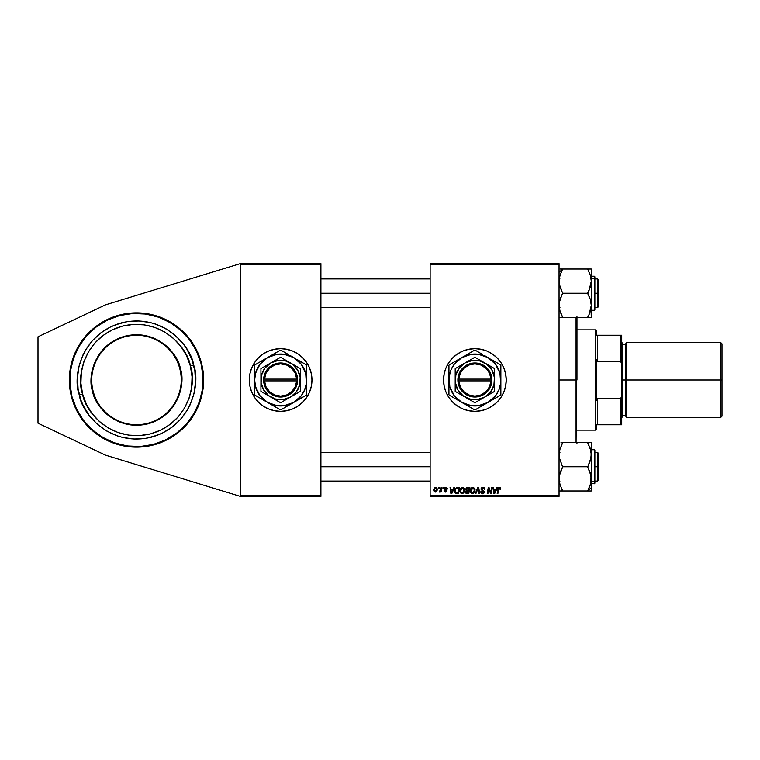 <?xml version="1.0" encoding="UTF-8"?>
<svg xmlns="http://www.w3.org/2000/svg" width="760" height="760" viewBox="0 0 760 760"><rect width="100%" height="100%" fill="white"/><g stroke="black" fill="none" stroke-linecap="round" stroke-linejoin="round"><path stroke-width="1.14" d="M136.477 447.146A67.146 67.146 0 0 1 69.331 380A67.146 67.146 0 0 1 136.477 312.854L149.577 314.146L162.174 317.965L173.784 324.168L183.958 332.519L192.309 342.694L198.522 354.302L202.34 366.899L203.632 380L202.34 393.101L198.522 405.697L192.309 417.306L183.958 427.481L173.784 435.831L162.174 442.035L149.577 445.854L136.477 447.146L123.386 445.854L110.789 442.035L99.18 435.831L89.005 427.481L80.655 417.306L74.442 405.697L70.623 393.101L69.331 380L70.623 366.899L74.442 354.302L80.655 342.694L89.005 332.519L99.18 324.168L110.789 317.965L123.386 314.146L136.477 312.854A67.146 67.146 0 0 1 203.632 380A67.146 67.146 0 0 1 136.477 447.146M474.905 348.669A31.331 31.331 0 0 0 443.565 380A31.331 31.331 0 0 0 474.905 411.331A31.331 31.331 0 0 1 443.565 380A31.331 31.331 0 0 1 474.905 348.669L481.013 349.267L486.894 351.053L492.309 353.941L497.059 357.846L500.954 362.587L503.851 368.011L505.637 373.891L506.236 380L505.637 386.108L503.851 391.989L500.954 397.413L497.059 402.154L492.309 406.058L486.894 408.947L481.013 410.733L474.905 411.331L468.787 410.733L462.906 408.947L457.491 406.058L452.741 402.154L448.846 397.413L445.949 391.989L444.163 386.108L443.565 380L444.163 373.891L445.949 368.011L448.846 362.587L452.741 357.846L457.491 353.941L462.906 351.053L468.787 349.267L474.905 348.669A31.331 31.331 0 0 1 506.236 380A31.331 31.331 0 0 1 474.905 411.331A31.331 31.331 0 0 0 506.236 380A31.331 31.331 0 0 0 474.905 348.669M280.62 348.669A31.331 31.331 0 0 1 311.961 380A31.331 31.331 0 0 1 280.62 411.331A31.331 31.331 0 0 0 311.961 380A31.331 31.331 0 0 0 280.62 348.669L286.738 349.267L292.619 351.053L298.034 353.941L302.784 357.846L306.679 362.587L309.577 368.011L311.353 373.891L311.961 380L311.353 386.108L309.577 391.989L306.679 397.413L302.784 402.154L298.034 406.058L292.619 408.947L286.738 410.733L280.62 411.331L274.512 410.733L268.631 408.947L263.216 406.058L258.466 402.154L254.572 397.413L251.674 391.989L249.888 386.108L249.29 380L249.888 373.891L251.674 368.011L254.572 362.587L258.466 357.846L263.216 353.941L268.631 351.053L274.512 349.267L280.62 348.669A31.331 31.331 0 0 0 249.29 380A31.331 31.331 0 0 0 280.62 411.331A31.331 31.331 0 0 1 249.29 380A31.331 31.331 0 0 1 280.62 348.669L282.673 348.735M430.131 263.615L559.056 263.615L559.056 264.508L430.131 264.508L430.131 495.492L559.056 495.492L559.056 263.615L430.131 263.615L430.131 264.508L430.131 263.615M453.929 487.435L453.159 489.145L453.929 487.435L454.641 487.435L451.725 493.706L450.927 493.706L450.072 487.435L450.727 487.435L450.936 489.145L453.159 489.145L450.936 489.145L450.727 487.435L450.072 487.435L450.927 493.706L451.725 493.706L454.641 487.435L453.929 487.435L454.641 487.435L451.725 493.706L450.927 493.706L450.072 487.435L450.727 487.435M467.343 487.435L465.538 489.383L466.63 487.587L469.851 487.435L468.796 493.706L465.652 493.041L465.509 491.72L466.327 490.647L465.538 489.383L466.327 490.647L465.462 492.176L466.327 493.601L468.796 493.706L469.851 487.435L467.343 487.435L469.851 487.435L468.796 493.706L466.327 493.601L465.462 492.176L466.231 490.608M500.783 488.88L499.5 487.35L500.622 487.958L500.726 489.307L500.07 489.392L499.738 488.139L498.921 488.319L497.847 493.706L497.192 493.706L498.398 487.901L499.5 487.35L497.971 489.108L497.192 493.706L497.847 493.706L498.608 489.269L499.462 488.081L500.07 489.392L500.726 489.307L500.783 488.737L500.07 489.392L499.263 488.11M490.789 492.746L491.663 487.435L492.318 487.435L491.245 493.706L490.561 493.706L488.765 488.385L487.892 493.706L487.236 493.706L488.291 487.435L488.984 487.435L490.789 492.746L490.988 491.255L490.789 492.746L488.984 487.435L488.291 487.435L487.236 493.706L487.892 493.706L488.765 488.385L490.561 493.706L491.245 493.706L492.318 487.435L491.663 487.435L492.318 487.435L491.245 493.706L490.561 493.706M482.97 487.35L481.004 489.193L481.583 487.844L483.18 487.359L484.462 487.92L484.909 489.478L483.265 488.11L481.755 488.689L481.821 489.687L484.253 491.919L483.769 493.344L482.505 493.781L481.194 493.287L480.681 491.834L482.41 493.05L483.607 492.261L481.004 489.193L483.607 492.157L482.524 493.05L480.681 491.834L482.505 493.781L484.262 492.119L481.659 489.136L482.923 488.081L484.909 489.478L483.18 487.359M475.845 493.706L475.142 493.706L477.888 487.435L478.714 487.435L479.674 493.706L479.019 493.706L478.202 488.328L475.845 493.706L475.142 493.706L475.845 493.706L478.202 488.328L479.019 493.706L479.674 493.706L478.714 487.435L477.888 487.435L478.714 487.435L479.674 493.706L479.019 493.706M470.183 490.988L471.238 488.11L473.623 487.483L475.038 489.582L474.316 492.689L472.093 493.772L470.288 491.976L470.183 490.988L472.34 493.781L474.202 492.841L475.066 490.067L472.91 487.35C471.077 487.787 470.164 489.003 470.183 490.988M433.713 490.171L434.188 488.328L435.508 487.369L436.914 487.911L437.294 489.421L436.61 491.406L435.356 492.072L434.065 491.473L433.713 490.171L435.233 492.072L437.294 489.164L435.746 487.35L433.741 489.687M496.822 487.435L496.052 489.145L496.822 487.435L497.534 487.435L494.617 493.706L493.819 493.706L492.964 487.435L493.62 487.435L493.829 489.145L496.052 489.145L493.829 489.145L493.62 487.435L492.964 487.435L493.819 493.706L494.617 493.706L497.534 487.435L496.822 487.435L497.534 487.435L494.617 493.706L493.819 493.706L492.964 487.435L493.62 487.435M459.762 490.988L461.044 487.892L463.419 487.578L464.635 489.82L463.79 492.841L461.434 493.725L459.866 491.976L459.762 490.988L461.928 493.781L463.79 492.841L464.645 490.067L462.498 487.35C460.664 487.787 459.752 489.003 459.762 490.988M456.693 487.55L459.439 487.435L458.375 493.706L455.354 493.25L454.698 491.9L454.888 489.554L456.579 487.587L454.632 491.14L456.019 493.62L458.375 493.706L459.439 487.435L457.577 487.435L459.439 487.435L458.375 493.706L456.817 493.706M445.778 487.359L447.383 488.281L447.469 488.984L446.823 489.06L446.139 487.948L445.046 488.471L446.851 491.169L445.673 492.072L444.286 491.501L444.058 490.694L445.483 491.501L446.253 490.875L444.562 489.326L444.657 487.882L445.92 487.35L444.381 488.67L446.253 490.875L445.569 491.501L444.058 490.694L445.541 492.072L446.899 490.779L445.027 488.623L445.882 487.92L446.813 488.851M442.928 488.328L443.08 487.435L443.726 487.435L443.593 488.328L442.928 488.328L443.593 488.328L443.726 487.435L443.08 487.435L443.726 487.435L443.593 488.328L442.928 488.328L443.08 487.435L442.928 488.328M438.529 488.328L438.681 487.435L439.337 487.435L439.195 488.328L438.529 488.328L439.195 488.328L439.337 487.435L438.681 487.435L439.337 487.435L439.195 488.328L438.529 488.328L438.681 487.435L438.529 488.328M440.8 489.573L441.19 487.435L441.854 487.435L441.085 491.995L440.42 491.995L440.591 491.045L439.09 491.91L440.866 489.259L439.09 491.91L440.591 491.045L440.42 491.995L441.085 491.995L441.854 487.435L441.19 487.435L441.854 487.435L441.085 491.995L440.42 491.995M430.131 496.384L559.056 496.384L559.056 264.508L430.131 264.508L430.131 496.384L430.131 495.492L559.056 495.492L559.056 496.384L430.131 496.384M280.62 411.331L278.578 411.264M240.331 263.615L320.91 263.615L320.91 264.508L240.331 264.508L240.331 495.492L320.91 495.492L320.91 263.615L240.331 263.615L105.573 304.817L240.331 263.615L240.331 264.508L240.331 263.615M240.331 496.384L320.91 496.384L320.91 264.508L240.331 264.508L240.331 496.384L240.331 495.492L320.91 495.492L320.91 496.384L240.331 496.384L105.573 455.183L38 423.187L38 336.813L105.573 304.817L38 336.813L38 423.187L105.573 455.183L240.331 496.384M311.809 376.931L311.353 373.891M302.784 357.846L300.504 355.775M249.441 383.068L249.888 386.108M258.466 402.154L260.747 404.225M481.013 410.733L483.997 409.982M502.531 394.772L502.873 394.117M505.97 384.094L506.084 383.068M506.084 376.931L505.637 373.891M481.013 349.267L480.168 349.115M468.787 349.267L465.804 350.018M468.787 410.733L469.537 410.875M436.601 491.416L437.104 490.485M434.159 488.376L434.673 487.749M435.043 491.473L434.378 489.991L435.546 487.948M436.269 490.817L436.648 489.24L435.356 491.501M435.442 491.483L436.05 491.122M434.454 489.459L434.463 490.856M436.63 489.601L436.164 488.043L436.648 489.24L435.746 487.92L434.767 488.623M474.781 488.661L475.038 489.573M474.876 491.52L474.506 492.404M472.083 493.772L471.589 493.639M470.288 491.976L470.202 491.492M470.544 489.155L471.456 487.901M470.915 488.5L471.713 487.711M473.109 492.85L474.411 490.029L473.689 492.356L472.748 493.002M473.423 492.632L472.368 493.05L470.829 491.064L472.017 493.012L473.879 492.109M471.428 488.965L470.829 491.064L472.862 488.081L471.789 488.537M473.394 488.195L474.411 490.029L473.404 488.195M474.382 490.647L474.392 489.687M470.943 490.076L470.877 491.615M471.941 488.414L471.095 489.611M478.41 489.972L478.068 488.651M478.287 489.155L478.211 488.537M478.202 488.328L477.707 489.516M477.888 487.435L475.142 493.706L477.888 487.435M484.909 489.478L484.262 489.554M484.262 489.345L483.997 488.49M483.265 488.11L484.091 488.623L482.704 488.1M482.923 488.081L481.659 489.136L481.916 489.782M481.669 488.975L483.683 490.875M481.821 489.687L483.141 490.514M482.742 490.295L483.522 490.751M484.139 491.492L484.253 492.29M484.139 492.793L483.255 493.658M482.676 493.781L480.671 491.967L481.327 491.767M481.669 492.746L481.355 492.176M483.607 492.157L483.369 491.596L483.607 492.157L483.369 491.596L483.607 492.157L482.524 493.05L483.607 492.157L482.524 493.05L481.327 491.91L482.724 493.041M482.239 490.95L483.094 491.416M481.08 488.642L481.678 487.758M481.194 493.287L481.792 493.667M489.221 489.981L488.765 488.385L489.706 491.34L488.765 488.385L487.892 493.706L487.236 493.706L488.291 487.435L488.984 487.435L490.286 491.036M491.663 487.435L490.988 491.255L491.663 487.435M500.127 488.699L500.07 489.392L499.462 488.081L498.608 489.269L497.847 493.706L497.192 493.706L497.971 489.108M499.462 488.081L498.664 488.946M498 488.946L498.389 487.911M494.428 492.689L493.924 489.877L494.314 493.012L494.142 491.454L494.314 493.012L495.7 489.877L494.836 491.739M493.924 489.877L495.7 489.877L493.924 489.877M467.191 493.706L466.327 493.601L467.191 493.706M466.308 487.778L466.982 487.473M466.697 488.395L469.072 488.167L468.711 490.286L467.333 490.286L466.279 488.917M466.241 489.031L467.533 488.176L466.393 488.708M466.488 492.879L467.144 492.964L466.108 492.147L468.255 492.964L466.108 492.147L466.763 492.955M466.127 491.91L466.469 491.273L466.402 492.831M466.706 491.131L466.108 492.147L467.533 491.017L466.155 491.786M468.587 491.017L468.255 492.964L468.587 491.017L466.469 491.273L468.587 491.017M466.203 489.221L466.611 490.171L468.711 490.286L469.072 488.167L466.972 488.262M467.846 488.167L467.21 488.195M467.533 491.017L466.972 491.064M464.36 488.661L464.616 489.573M459.866 491.967L459.791 491.492M460.132 489.155L460.493 488.5M460.826 488.1L461.301 487.711M462.688 492.85L463.999 490.029L463.277 492.356L462.327 493.002M463.001 492.632L461.947 493.05L460.417 491.064L461.605 493.012L463.457 492.109M461.006 488.965L460.417 491.064L462.45 488.081L461.367 488.537M462.973 488.195L463.999 490.029L463.799 489.022L462.327 488.091M463.961 490.647L463.97 489.687M460.417 490.817L460.455 491.615M461.529 488.414L460.683 489.611M451.421 493.012L451.031 489.877L451.421 493.012L451.943 491.739L451.421 493.012L451.25 491.454L451.421 493.012L452.808 489.877L451.943 491.739M451.031 489.877L452.808 489.877L451.031 489.877M454.746 490.067L455.097 489.06M456.579 487.587L457.33 487.445M456.893 492.964L457.843 492.964L456.076 492.86L456.893 492.964L456.076 492.86L455.287 491.178L455.705 489.317L455.363 491.91L456.276 492.917M456.066 488.784L455.705 489.317M457.577 488.176L458.651 488.167L457.843 492.964L458.651 488.167L456.294 488.566M455.306 490.694L455.287 491.178C455.249 489.336 456.085 488.328 457.815 488.167M446.823 489.06L445.882 487.92L445.027 488.623L446.899 490.779L445.227 489.089M445.882 487.92L445.17 489.022L445.882 487.92L445.046 488.461M446.661 491.558L445.531 492.072M444.058 490.694L445.569 491.501L446.253 490.875L444.762 489.544M444.724 490.779L445.569 491.501L446.253 490.875L445.654 490.105L446.186 490.504M445.351 491.483L446.243 490.941M444.657 487.882L445.141 487.502M447.469 488.898L445.92 487.35M440.591 491.045L439.527 492.072L440.591 491.045L439.527 492.072L439.346 491.197L439.822 491.321M441.19 487.435L440.866 489.259M494.142 491.454L494.285 492.622M463.799 489.022L463.106 488.262M460.531 490.076L460.446 490.57M451.25 491.454L451.354 492.233M455.287 491.178L455.363 491.91M179.075 328.092L188.385 337.402L195.7 348.346L198.522 354.302L202.34 366.899M203.309 373.416L203.309 386.584L202.34 393.101M200.735 399.494L198.522 405.697L192.309 417.306M173.784 435.831L168.131 439.213M123.386 445.854L116.993 444.258M89.005 427.481L84.578 422.598M74.442 405.697L72.228 399.494M69.654 386.584L69.654 373.416M89.005 332.519L99.18 324.168M116.993 315.742L123.386 314.146M100.339 407.312L95.703 399.731L92.635 391.4L93.157 391.257C88.122 379.041 93.309 345.601 125.219 336.68C157.443 328.928 178.258 355.613 179.806 368.742C184.841 380.959 179.655 414.399 147.744 423.32C115.52 431.072 94.705 404.387 93.157 391.257L92.635 391.4C94.212 404.681 115.273 431.68 147.877 423.842C180.177 414.808 185.421 380.969 180.329 368.6L179.806 368.742A44.764 44.764 0 0 1 147.744 423.32A44.764 44.764 0 0 1 93.157 391.257A44.764 44.764 0 0 1 125.219 336.68A44.764 44.764 0 0 1 179.806 368.742L180.329 368.6L177.261 360.269L172.625 352.688L166.601 346.161L159.429 340.936L147.098 335.958L138.301 334.733L129.438 335.245L120.84 337.488L112.85 341.354L105.763 346.702L99.855 353.334L95.361 361L92.444 369.379L91.219 378.176L91.732 387.049L93.964 395.637L100.339 407.312L106.362 413.839L113.534 419.064L121.6 422.788L130.236 424.868L139.108 425.229L147.877 423.842L156.218 420.774L163.789 416.147L173.109 406.666L177.602 399L180.519 390.621L181.707 377.378L180.329 368.6L181.232 372.951M200.754 360.553A67.146 67.146 0 0 1 201.466 363.109L200.944 363.242C208.439 381.425 200.725 431.186 153.235 444.467C105.298 455.99 74.328 416.29 72.01 396.758L71.497 396.891A67.146 67.146 0 0 1 70.632 393.148M79.296 394.867C81.339 412.195 108.813 447.412 151.344 437.19C193.477 425.41 200.317 381.263 193.667 365.132L190.37 365.997C196.631 381.188 190.18 422.788 150.489 433.884C110.409 443.517 84.531 410.334 82.593 394.003L79.296 394.867L82.593 394.003C76.332 378.812 82.783 337.212 122.474 326.116C162.545 316.483 188.432 349.666 190.37 365.997L193.667 365.132C191.625 347.805 164.15 312.588 121.619 322.81C79.486 334.59 72.646 378.736 79.296 394.867L78.109 389.187L81.026 400.397L79.296 394.867M82.593 394.003L80.902 383.23L81.339 372.324L83.894 361.712L88.473 351.804L94.895 342.978L102.923 335.578L112.233 329.878L122.474 326.116L133.257 324.416L144.162 324.852L154.774 327.417L164.682 331.997L173.508 338.418L180.909 346.437L186.599 355.747L190.37 365.997L192.061 376.77L191.625 387.676L189.069 398.287L184.49 408.196L178.068 417.022L170.041 424.422L160.73 430.122L150.489 433.884L139.707 435.584L128.801 435.147L118.189 432.582L108.281 428.003L99.455 421.581L92.055 413.563L86.364 404.253L82.593 394.003M172.625 352.688L177.261 360.269L180.329 368.6C178.752 355.319 157.691 328.32 125.086 336.158C92.787 345.192 87.543 379.031 92.635 391.4L91.732 387.049M91.257 382.622L91.609 373.749M99.855 353.334L102.647 349.875M109.174 343.852L116.745 339.226L129.438 335.245M133.855 334.77L142.728 335.131M163.143 343.377L166.601 346.161M181.707 377.378L181.345 386.251M173.109 406.666L170.316 410.124M163.789 416.147L156.218 420.774L143.526 424.755M139.108 425.229L130.236 424.868M109.82 416.623L106.362 413.839M114.598 442.909L102.743 437.437L92.188 429.751L83.334 420.156L76.522 409.013L72.01 396.758L69.986 383.857L70.509 370.813L73.568 358.122L79.049 346.265L86.735 335.711L96.33 326.857L107.473 320.045L119.728 315.533L132.62 313.5L145.673 314.032L158.365 317.091L170.221 322.563L180.775 330.248L189.63 339.844L196.441 350.987L200.944 363.242L202.977 376.143L202.454 389.187L199.395 401.878L193.914 413.734L186.228 424.289L176.633 433.143L165.49 439.954L153.235 444.467L140.343 446.5L127.291 445.968L114.646 442.928M77.957 371.849L79.04 366.149L77.444 377.625L78.109 389.187M96.415 336.575L100.861 332.851L92.349 340.708L85.528 350.075L82.84 355.214L79.04 366.149M116.08 324.548L127.291 321.632L121.619 322.81L110.741 326.809L100.861 332.851M144.628 321.48L150.328 322.553L138.861 320.957L127.291 321.632M161.272 326.363L166.411 329.051L155.895 324.188L150.328 322.553M171.256 332.224L179.911 339.929L183.625 344.385L175.769 335.863L166.411 329.051M191.938 359.603L194.855 370.813L191.938 359.603L186.893 349.173L183.625 344.385M195.006 388.151L193.923 393.851L195.519 382.375L194.855 370.813M176.548 423.424L172.102 427.148L180.614 419.292L187.435 409.925L190.123 404.785L193.923 393.851M156.883 435.452L145.673 438.368L151.344 437.19L162.222 433.19L172.102 427.148M128.335 438.52L122.635 437.447L134.102 439.042L145.673 438.368M93.052 420.071L89.338 415.615L97.194 424.137L106.552 430.948L117.069 435.812L122.635 437.447M86.07 410.827L83.296 405.735L89.338 415.615M70.614 393.053A67.146 67.146 0 0 1 69.663 386.65M69.654 386.507A67.146 67.146 0 0 1 69.331 380.066M69.331 379.933A67.146 67.146 0 0 1 69.654 373.492M69.663 373.35A67.146 67.146 0 0 1 70.614 366.947M70.632 366.852A67.146 67.146 0 0 1 80.607 342.76M80.693 342.637A67.146 67.146 0 0 1 84.55 337.44M84.607 337.373A67.146 67.146 0 0 1 93.85 328.12M104.832 320.786A67.146 67.146 0 0 1 110.76 317.974M110.817 317.955A67.146 67.146 0 0 1 116.954 315.761M117.03 315.733A67.146 67.146 0 0 1 123.348 314.155M123.414 314.137A67.146 67.146 0 0 1 149.54 314.137M149.625 314.155A67.146 67.146 0 0 1 155.914 315.733M156.028 315.761A67.146 67.146 0 0 1 173.764 324.149M173.812 324.188A67.146 67.146 0 0 1 183.929 332.481M183.996 332.557A67.146 67.146 0 0 1 188.337 337.345M188.432 337.459A67.146 67.146 0 0 1 192.299 342.684M192.318 342.703A67.146 67.146 0 0 1 200.725 360.459M81.026 400.397L83.296 405.735M71.497 396.891L72.01 396.758C64.524 378.575 72.238 328.814 119.728 315.533C167.666 304.01 198.636 343.71 200.944 363.242L201.466 363.109M576.964 316.74L576.07 442.529L576.07 380L559.056 380L576.07 380L576.07 317.471L576.07 380L576.964 380L576.964 317.471M576.964 442.529L576.964 443.26M597.559 293.246L598.452 293.246L598.452 279.813L598.452 293.246L597.559 293.246L597.559 278.92L597.559 293.246L594.871 293.246L597.559 293.246L597.559 307.572L597.559 293.246M320.91 293.246L430.131 293.246L320.91 293.246M598.452 306.679L598.452 293.246L598.452 306.679L597.559 307.572L594.871 307.572M560.5 312.712L559.284 308.237L559.322 302.271L562.637 292.961L560.063 287.233L559.056 281.133L560.053 275.072L562.637 269.021L560.063 269.021L587.708 269.021L590.283 275.034L591.289 281.133L590.302 287.195L587.708 292.961L590.292 299.288L591.289 305.358L589.152 314.355L590.596 310.403M559.056 272.27L562.637 269.173L559.056 272.27M590.776 309.69L590.292 311.438M588.373 315.96L589.152 314.355L587.708 317.471L591.289 317.471L591.289 278.502L594.871 278.977L594.329 276.231L594.329 278.512L594.329 276.231L591.289 276.231M560.053 317.471L587.708 317.471L562.637 317.471L560.053 311.429L559.056 305.358L560.053 299.278L562.637 293.246L587.708 293.246L562.637 293.246L559.322 284.24L559.597 276.688M591.289 310.26L594.329 310.26L594.329 278.512L591.289 278.512L591.289 269.021L562.637 269.021L559.664 276.422M560.756 273.135L560.244 274.483M591.033 278.055L590.283 275.044L591.289 281.133L591.289 269.021L587.708 269.021L590.577 276.022M594.871 276.811L594.871 309.681L594.329 310.26M594.871 307.515L594.871 278.977L594.329 278.512L594.329 307.981M589.152 290.13L587.708 293.541L590.292 299.288L591.289 305.358L591.289 281.133L589.152 290.13M589.256 314.127L587.708 317.471L591.289 317.471L591.024 308.446M590.302 317.471L591.289 317.471L590.302 317.471M589.161 317.471L587.708 317.471M590.7 276.498L590.444 275.566M591.024 269.021L590.283 269.021L591.024 269.021M589.152 269.021L587.708 269.021M562.637 317.471L561.193 317.471L562.637 317.176L559.597 309.805M560.623 313.015L560.063 311.448M559.312 308.408L559.664 310.08M559.901 310.925L560.044 311.419M597.559 466.754L597.559 481.08L597.559 466.754L594.871 466.754L597.559 466.754L597.559 452.428L597.559 466.754L598.452 466.754L597.559 466.754M598.452 480.187L598.452 466.754L598.452 480.187L597.559 481.08L594.871 481.08M430.131 466.754L320.91 466.754L430.131 466.754M598.452 453.321L598.452 466.754L598.452 453.321L597.559 452.428L594.871 452.428M559.569 450.309L562.637 442.823L559.75 449.597M588.154 489.867L589.152 487.872L587.708 490.979L559.056 490.979L591.289 490.979L591.289 487.73L587.708 490.827L591.289 487.73L591.289 478.866L590.302 484.927L587.708 490.979L591.289 490.979L590.292 490.979L591.289 490.979L591.289 454.641L590.292 460.721L587.708 467.039L590.283 472.767L591.289 478.866L591.289 442.529L587.708 442.823L590.292 448.571L591.289 454.641L591.289 442.529L589.152 442.529L590.283 442.529M594.329 452.019L594.329 483.769L594.329 481.488L591.289 481.488L594.329 481.488L594.329 449.74L594.871 450.281L594.871 481.023L594.329 481.488L594.871 481.023L594.871 483.189M591.289 483.769L594.871 483.227L594.871 452.485M561.193 490.979L562.637 490.684L560.063 484.965L559.056 478.866L560.053 472.805L562.637 466.754L587.708 466.754L562.637 466.754L559.312 457.71L559.056 454.641L560.053 448.561M561.193 442.529L562.637 442.529L561.193 445.645L562.637 442.529L587.708 442.529L561.022 442.529M590.444 449.074L591.156 452.428L591.024 457.729L587.708 467.039L591.024 475.76L590.748 483.312M589.846 447.288L590.292 448.571M559.312 481.945L560.063 484.956L559.056 478.866L559.312 475.808L562.637 467.039L559.312 457.71L559.322 451.554M562.637 490.979L559.769 483.977M588.059 490.048L590.681 483.578M589.589 486.865L590.102 485.516M594.871 481.166L594.871 479.93M587.736 442.871L590.748 450.195M589.722 446.984L590.283 448.552M589.152 442.529L587.708 442.529L589.152 442.529L587.708 442.529L588.335 443.973M559.635 483.483L560.053 484.937M559.322 278.036L559.569 276.801M590.444 310.935L590.586 310.45M587.727 317.148L588.706 315.305M587.736 269.363L588.706 271.206M562.619 269.344L562.01 270.465M559.322 490.979L560.053 490.979L559.322 490.979M590.681 449.92L591.024 451.563M561.089 445.873L561.64 444.695M591.024 481.963L590.776 483.208M591.033 490.979L590.302 490.979L591.033 490.979M587.727 490.656L588.335 489.535M562.609 490.637L561.64 488.794M559.901 484.433L560.044 484.927M595.764 329.868L596.657 330.762L596.657 335.236L596.657 330.762L595.764 329.868L576.964 329.868L595.764 329.868L595.764 430.131L576.964 430.131L595.764 430.131L595.764 329.868M596.657 429.238L595.764 430.131L596.657 429.238L596.657 424.764L596.657 429.238M596.657 359.49L596.657 400.51L596.657 359.49L597.559 361.741L597.559 335.236L596.657 335.236L597.559 335.236L597.559 361.741L620.834 361.741L621.727 364.258L621.727 395.741L620.834 398.259L597.559 398.259L596.657 400.51L597.559 398.259L597.559 424.764L597.559 398.259L620.834 398.259L620.834 424.764L621.727 424.764L621.727 395.741L621.727 424.764L620.834 424.764L620.834 398.259L621.727 395.741L621.727 335.236L597.559 335.236L620.834 335.236L620.834 361.741L620.834 335.236L621.727 335.236L621.727 364.258L620.834 361.741L597.559 361.741L596.657 359.49M596.657 424.764L620.834 424.764L596.657 424.764M720.565 380L722 380L722 343.834L722 380L720.565 380L720.565 342.399L720.565 380L626.202 380L720.565 380L720.565 417.601L720.565 380M626.202 416.708L625.309 415.815L625.309 380L621.727 380L622.62 380L622.62 343.292L622.62 380L626.202 380L626.202 417.601L626.202 342.399L625.309 415.815L625.309 344.185L622.62 344.185M722 416.166L722 380L722 416.166L720.565 417.601L626.202 417.601M622.62 416.708L622.62 380L622.62 416.708L621.727 417.601M625.309 380L625.309 344.185L625.309 380M296.713 380.893L264.537 380.893L266 386.783L269.553 391.704L274.664 394.972L280.62 396.112L286.587 394.972L291.697 391.704L295.241 386.783L296.713 380.893A16.112 16.112 0 0 1 280.62 396.112A16.112 16.112 0 0 1 264.537 380.893L263.635 380.893A17.014 17.014 0 0 0 280.62 397.014A17.014 17.014 0 0 0 297.606 380.893L296.713 380.893L297.606 380.893L297.131 384.085L294.452 389.909L292.334 392.34L286.928 395.798L280.62 397.014L277.419 396.701L274.322 395.798L268.916 392.34L265.173 387.125L264.109 384.085L263.615 379.107L265.173 372.875L268.916 367.659L271.453 365.674L274.322 364.202L280.62 362.985L286.928 364.202L292.334 367.659L296.067 372.875L297.635 380.893L264.537 380.893M300.305 391.381L290.472 397.062A19.694 19.694 0 0 1 260.927 380A19.694 19.694 0 0 1 290.472 362.938L300.323 368.628L280.62 357.257L260.927 368.628L280.62 357.257L260.927 368.628L260.927 391.372L260.927 368.628L260.927 391.372L280.62 402.743L260.927 391.372L280.62 402.743L300.323 391.372L300.323 380A19.694 19.694 0 0 1 290.472 397.062L300.323 391.372M298.737 399.522L293.607 402.486L301.216 395.808L304.608 389.937L306.365 383.391L305.7 373.284L301.216 364.192L293.607 357.513L284.012 354.255L277.238 354.255L267.644 357.513L260.024 364.192L255.541 373.284L254.657 380L255.541 386.716L260.024 395.808L267.644 402.486L277.238 405.745L284.012 405.745L293.607 402.486L290.272 404.405L306.299 395.162L296.894 400.587M288.467 354.549L280.915 350.189A29.811 29.811 0 0 0 280.335 350.189L254.951 364.838A29.811 29.811 0 0 0 254.657 365.351L254.657 394.649A29.811 29.811 0 0 0 254.951 395.162L280.335 409.811A29.811 29.811 0 0 0 280.915 409.811L306.299 395.162A29.811 29.811 0 0 0 306.584 394.649L306.584 380A25.963 25.963 0 0 1 267.644 402.486L270.921 404.377M272.773 405.45L267.644 402.486A25.963 25.963 0 0 1 267.644 357.513A25.963 25.963 0 0 1 293.607 357.513L290.329 355.623M267.644 357.513L270.969 355.594M261.136 398.724L262.504 399.522M293.607 402.486L290.272 404.405M293.607 357.513A25.963 25.963 0 0 1 306.584 380L306.584 365.351A29.811 29.811 0 0 0 306.299 364.838L296.894 359.413M306.584 376.19L306.584 380M306.584 372.466L306.584 373.92M306.584 367.469L306.584 368.837M306.299 364.838A29.811 29.811 0 0 1 306.584 365.351M298.737 360.477L300.143 361.285M282.122 350.892L287.052 353.733M280.335 350.189A29.811 29.811 0 0 1 280.915 350.189M272.773 354.549L274.142 353.761M261.088 361.294L256.167 364.144M262.504 360.477L264.299 359.442M254.657 365.351A29.811 29.811 0 0 1 254.951 364.838M254.657 372.466L254.657 368.847M254.657 376.171L254.657 374.148M254.657 383.809L254.657 380M254.657 387.524L254.657 386.08M254.951 395.162A29.811 29.811 0 0 1 254.657 394.649L254.657 391.162M267.644 402.486L264.366 400.596M280.915 409.811A29.811 29.811 0 0 1 280.335 409.811L274.198 406.267M288.467 405.45L287.071 406.258M306.584 394.649A29.811 29.811 0 0 1 306.299 395.162M306.584 387.543L306.584 391.153M306.584 383.819L306.584 385.852M300.152 398.705L305.083 395.856M260.034 364.183L258.134 367.023M301.216 395.817L303.107 392.977M300.323 371.336L300.323 368.628L290.472 362.938A19.694 19.694 0 0 1 300.323 380L300.323 371.336M290.472 397.062L296.248 391.989L299.649 385.101L300.152 377.425L297.683 370.148L292.609 364.373L285.722 360.971L278.055 360.468L270.778 362.938L264.993 368.011L261.601 374.898L261.098 382.574L263.568 389.851L268.631 395.627L275.528 399.028L283.195 399.532L290.472 397.062M264.537 379.107L296.713 379.107L295.241 373.217L291.697 368.296L286.587 365.028L280.62 363.888L274.664 365.028L269.553 368.296L266 373.217L264.537 379.107A16.112 16.112 0 0 1 280.62 363.888A16.112 16.112 0 0 1 296.713 379.107L297.606 379.107A17.014 17.014 0 0 0 280.62 362.985A17.014 17.014 0 0 0 263.635 379.107L264.537 379.107L263.635 379.107L263.615 380.893L263.615 379.107L296.713 379.107M297.635 380.893L297.635 379.107L297.606 380.893M490.988 380.893L458.812 380.893L460.284 386.783L463.828 391.704L468.939 394.972L474.905 396.112L480.861 394.972L485.972 391.704L489.516 386.783L490.988 380.893A16.112 16.112 0 0 1 474.905 396.112A16.112 16.112 0 0 1 458.812 380.893L457.909 380.893A17.014 17.014 0 0 0 474.905 397.014A17.014 17.014 0 0 0 491.891 380.893L490.988 380.893L491.891 380.893L490.342 387.125L486.609 392.34L481.203 395.798L474.905 397.014L468.597 395.798L463.191 392.34L459.458 387.125L457.89 379.107L459.458 372.875L463.191 367.659L468.597 364.202L474.905 362.985L481.203 364.202L486.609 367.659L490.342 372.875L491.91 379.107A17.014 17.014 0 0 0 474.905 362.985A17.014 17.014 0 0 0 457.909 379.107L490.988 379.107L489.516 373.217L485.972 368.296L480.861 365.028L474.905 363.888L468.939 365.028L463.828 368.296L460.284 373.217L458.812 379.107A16.112 16.112 0 0 1 474.905 363.888A16.112 16.112 0 0 1 490.988 379.107L491.891 379.107L491.91 380.893L458.812 380.893M494.589 391.381L484.747 397.062A19.694 19.694 0 0 1 455.202 380A19.694 19.694 0 0 1 484.747 362.938L494.598 368.628L474.905 357.257L455.202 368.628L474.905 357.257L455.202 368.628L455.202 391.372L455.202 368.628L455.202 391.372L474.905 402.743L455.202 391.372L474.905 402.743L494.598 391.372L494.598 380A19.694 19.694 0 0 1 484.747 397.062L494.598 391.372M493.022 399.522L487.882 402.486L495.501 395.808L498.883 389.937L500.64 383.391L499.975 373.284L495.501 364.192L487.882 357.513L478.287 354.255L471.513 354.255L461.918 357.513L454.299 364.192L450.917 370.063L449.16 376.608L449.825 386.716L454.299 395.808L461.918 402.486L471.513 405.745L478.287 405.745L487.882 402.486L484.557 404.405L500.574 395.162L491.169 400.587M482.742 354.549L475.19 350.189A29.811 29.811 0 0 0 474.61 350.189L458.612 359.423M456.779 360.477L461.918 357.513A25.963 25.963 0 0 1 487.882 357.513L484.604 355.623M487.882 402.486L500.574 395.162A29.811 29.811 0 0 0 500.868 394.649L500.868 380A25.963 25.963 0 0 1 461.918 402.486L471.58 408.063L461.918 402.486A25.963 25.963 0 0 1 448.941 380L448.941 391.153L448.941 380A25.963 25.963 0 0 1 461.918 357.513L465.253 355.594M461.918 357.513L449.226 364.838A29.811 29.811 0 0 0 448.941 365.351L448.941 394.649A29.811 29.811 0 0 0 449.226 395.162L474.61 409.811A29.811 29.811 0 0 0 475.19 409.811L484.548 404.405M455.411 398.724L456.779 399.522M467.058 405.45L465.205 404.387M487.882 357.513A25.963 25.963 0 0 1 500.868 380L500.868 365.351A29.811 29.811 0 0 0 500.574 364.838L491.169 359.413M500.868 376.19L500.868 380M500.868 372.466L500.868 373.92M500.868 367.469L500.868 368.837M500.574 364.838A29.811 29.811 0 0 1 500.868 365.351M493.022 360.477L494.418 361.285M476.406 350.892L481.327 353.733M474.61 350.189A29.811 29.811 0 0 1 475.19 350.189M467.058 354.549L468.426 353.761M455.363 361.294L450.442 364.144M448.941 365.351A29.811 29.811 0 0 1 449.226 364.838M448.941 372.466L448.941 368.847M448.941 376.171L448.941 374.148M448.941 383.809L448.941 380M448.941 387.524L448.941 386.08M449.226 395.162A29.811 29.811 0 0 1 448.941 394.649L448.941 391.162M461.918 402.486L458.641 400.596M475.19 409.811A29.811 29.811 0 0 1 474.61 409.811L468.474 406.267M482.742 405.45L481.346 406.258M500.868 394.649A29.811 29.811 0 0 1 500.574 395.162M500.868 387.543L500.868 391.153M500.868 383.819L500.868 385.852M494.428 398.705L499.358 395.856M454.309 364.183L452.418 367.023M495.492 395.817L497.382 392.977M494.598 371.336L494.598 368.628L484.747 362.938A19.694 19.694 0 0 1 494.598 380L494.598 371.336M484.747 397.062L490.523 391.989L493.924 385.101L494.428 377.425L491.957 370.148L486.894 364.373L479.997 360.971L472.33 360.468L465.053 362.938L459.277 368.011L455.876 374.898L455.373 382.574L457.843 389.851L462.906 395.627L469.803 399.028L477.47 399.532L484.747 397.062M457.909 380.893L457.89 379.107L457.89 380.893M458.812 379.107L490.988 379.107M594.329 278.92L597.559 278.92L598.452 279.813M430.131 278.92L320.91 278.92M430.131 307.572L320.91 307.572M559.949 307.572L559.056 308.465M559.949 278.92L559.056 278.027M320.91 481.08L430.131 481.08M320.91 452.428L430.131 452.428M559.949 452.428L559.056 451.535M591.289 449.74L594.329 449.74M559.949 481.08L559.056 481.973M626.202 342.399L720.565 342.399L722 343.834M621.727 342.399L622.62 343.292M625.309 415.815L622.62 415.815M625.309 344.185L626.202 343.292"/></g></svg>
